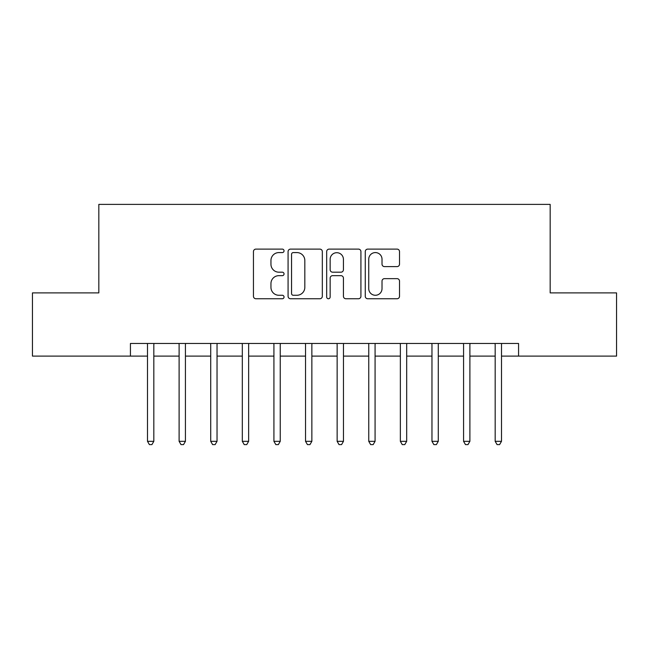 <?xml version="1.0" encoding="UTF-8"?>
<svg xmlns="http://www.w3.org/2000/svg" width="649" height="649" viewBox="0 0 649 649"><rect width="100%" height="100%" fill="white"/><g stroke="black" fill="none" stroke-linecap="round" stroke-linejoin="round"><path stroke-width="0.97" d="M284.043 250.847A1.736 1.736 0 0 0 282.307 249.111L255.933 249.111A2.482 2.482 0 0 0 253.451 251.593L253.451 296.269A2.482 2.482 0 0 0 255.933 298.751L282.307 298.751A1.736 1.736 0 0 0 284.043 297.015A1.736 1.736 0 0 0 282.307 295.271L278.892 295.271A7.942 7.942 0 0 1 270.949 287.329L270.949 283.605A7.942 7.942 0 0 1 278.892 275.663L282.307 275.663A1.736 1.736 0 0 0 284.043 273.927A1.736 1.736 0 0 0 282.307 272.191L278.892 272.191A7.942 7.942 0 0 1 270.949 264.248L270.949 260.525A7.942 7.942 0 0 1 278.892 252.583L282.307 252.583A1.736 1.736 0 0 0 284.043 250.847M397.034 266.609A2.482 2.482 0 0 0 399.516 264.127L399.516 251.593A2.482 2.482 0 0 0 397.034 249.111L367.748 249.111A2.482 2.482 0 0 0 365.265 251.593L365.265 296.269A2.482 2.482 0 0 0 367.748 298.751L397.034 298.751A2.482 2.482 0 0 0 399.516 296.269L399.516 281.122A2.482 2.482 0 0 0 397.034 278.648L384.5 278.648A2.482 2.482 0 0 0 382.018 281.122L382.018 288.635A6.636 6.636 0 0 1 375.382 295.271A6.636 6.636 0 0 1 368.737 288.635L368.737 259.227A6.636 6.636 0 0 1 375.382 252.583A6.636 6.636 0 0 1 382.018 259.227L382.018 264.127A2.482 2.482 0 0 0 384.5 266.609L397.034 266.609M130.433 356.106L32.45 356.106L32.45 292.894L98.826 292.894L98.826 204.394L550.174 204.394L550.174 292.894L616.55 292.894L616.55 356.106L518.567 356.106L518.567 343.467L130.433 343.467L130.433 356.106L147.501 356.106M322.326 251.593A2.482 2.482 0 0 0 319.843 249.111L290.557 249.111A2.482 2.482 0 0 0 288.075 251.593L288.075 296.269A2.482 2.482 0 0 0 290.557 298.751L319.843 298.751A2.482 2.482 0 0 0 322.326 296.269L322.326 251.593M329.157 249.111L358.443 249.111A2.482 2.482 0 0 1 360.925 251.593L360.925 296.269A2.482 2.482 0 0 1 358.443 298.751L345.909 298.751A2.482 2.482 0 0 1 343.426 296.269L343.426 278.145A2.482 2.482 0 0 0 340.944 275.663L332.629 275.663A2.482 2.482 0 0 0 330.146 278.145L330.146 297.015A1.736 1.736 0 0 1 328.41 298.751A1.736 1.736 0 0 1 326.674 297.015L326.674 251.593A2.482 2.482 0 0 1 329.157 249.111M153.821 356.106L179.108 356.106M185.427 356.106L210.714 356.106M217.034 356.106L242.32 356.106M248.64 356.106L273.927 356.106M280.246 356.106L305.533 356.106M311.861 356.106L337.139 356.106M343.467 356.106L368.754 356.106M375.073 356.106L400.36 356.106M406.68 356.106L431.966 356.106M438.286 356.106L463.573 356.106M469.892 356.106L495.179 356.106M501.499 356.106L518.567 356.106M293.291 252.583A1.736 1.736 0 0 0 291.555 254.319L291.555 293.535A1.736 1.736 0 0 0 293.291 295.271L296.885 295.271A7.942 7.942 0 0 0 304.827 287.329L304.827 260.525A7.942 7.942 0 0 0 296.885 252.583L293.291 252.583M343.426 259.349A6.636 6.636 0 0 0 336.782 252.704A6.636 6.636 0 0 0 330.146 259.349L330.146 269.708A2.482 2.482 0 0 0 332.629 272.191L340.944 272.191A2.482 2.482 0 0 0 343.426 269.708L343.426 259.349M154.129 343.467L154.008 343.783A2.531 2.531 90 0 0 153.821 344.733L153.821 441.32L147.501 441.32L147.501 344.733A2.531 2.531 90 0 0 147.315 343.783L147.185 343.467M153.821 441.32L151.923 444.606L149.4 444.606L147.501 441.32M185.744 343.467L185.614 343.783A2.531 2.531 0 0 0 185.427 344.733L185.427 441.32L179.108 441.32L179.108 344.733A2.531 2.531 0 0 0 178.921 343.783L178.791 343.467M185.427 441.32L183.529 444.606L181.006 444.606L179.108 441.32M217.35 343.467L217.22 343.783A2.531 2.531 0 0 0 217.034 344.733L217.034 441.32L210.714 441.32L210.714 344.733A2.531 2.531 0 0 0 210.527 343.783L210.406 343.467M217.034 441.32L215.135 444.606L212.612 444.606L210.714 441.32M248.956 343.467L248.827 343.783A2.531 2.531 0 0 0 248.64 344.733L248.64 441.32L242.32 441.32L242.32 344.733A2.531 2.531 0 0 0 242.142 343.783L242.012 343.467M248.64 441.32L246.75 444.606L244.219 444.606L242.32 441.32M280.563 343.467L280.433 343.783A2.531 2.531 0 0 0 280.246 344.733L280.246 441.32L273.927 441.32L273.927 344.733A2.531 2.531 0 0 0 273.748 343.783L273.618 343.467M280.246 441.32L278.356 444.606L275.825 444.606L273.927 441.32M312.169 343.467L312.039 343.783A2.531 2.531 0 0 0 311.861 344.733L311.861 441.32L305.533 441.32L305.533 344.733A2.531 2.531 0 0 0 305.354 343.783L305.225 343.467M311.861 441.32L309.962 444.606L307.431 444.606L305.533 441.32M343.775 343.467L343.646 343.783A2.531 2.531 0 0 0 343.467 344.733L343.467 441.32L337.139 441.32L337.139 344.733A2.531 2.531 0 0 0 336.961 343.783L336.831 343.467M343.467 441.32L341.569 444.606L339.038 444.606L337.139 441.32M375.382 343.467L375.252 343.783A2.531 2.531 0 0 0 375.073 344.733L375.073 441.32L368.754 441.32L368.754 344.733A2.531 2.531 0 0 0 368.567 343.783L368.437 343.467M375.073 441.32L373.175 444.606L370.644 444.606L368.754 441.32M406.988 343.467L406.858 343.783A2.531 2.531 0 0 0 406.68 344.733L406.68 441.32L400.36 441.32L400.36 344.733A2.531 2.531 0 0 0 400.173 343.783L400.044 343.467M406.68 441.32L404.781 444.606L402.25 444.606L400.36 441.32M438.594 343.467L438.473 343.783A2.531 2.531 0 0 0 438.286 344.733L438.286 441.32L431.966 441.32L431.966 344.733A2.531 2.531 0 0 0 431.78 343.783L431.65 343.467M438.286 441.32L436.388 444.606L433.865 444.606L431.966 441.32M470.209 343.467L470.079 343.783A2.531 2.531 0 0 0 469.892 344.733L469.892 441.32L463.573 441.32L463.573 344.733A2.531 2.531 0 0 0 463.386 343.783L463.256 343.467M469.892 441.32L467.994 444.606L465.471 444.606L463.573 441.32M501.815 343.467L501.685 343.783A2.531 2.531 0 0 0 501.499 344.733L501.499 441.32L495.179 441.32L495.179 344.733A2.531 2.531 0 0 0 494.992 343.783L494.871 343.467M501.499 441.32L499.6 444.606L497.077 444.606L495.179 441.32"/></g></svg>
